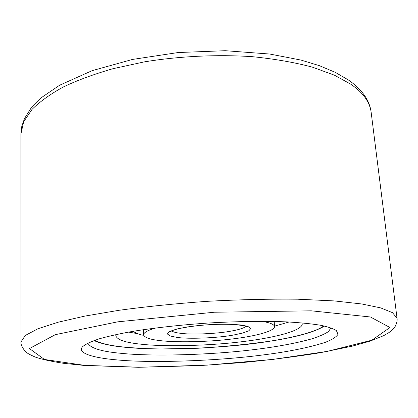 <?xml version="1.0" encoding="UTF-8"?>
<svg xmlns="http://www.w3.org/2000/svg" width="418" height="418" viewBox="0 0 418 418"><rect width="100%" height="100%" fill="white"/><g stroke="black" fill="none" stroke-linecap="round" stroke-linejoin="round"><path stroke-width="0.63" d="M330.925 327.848L328.532 331.547C324.734 334.081 319.059 336.542 311.504 338.935C294.873 343.518 274.757 347.186 251.15 349.944C207.746 355.18 150.6 356.486 121.021 353.309C101.532 351.58 90.471 348.194 87.832 343.141M116.93 359.898C150.245 363.19 215.954 361.095 262.034 355.07C287.6 351.899 308.693 347.656 325.324 342.337C332.138 339.651 336.365 336.976 338.005 334.311L336.396 330.591C333.01 328.501 327.618 326.704 320.214 325.199C311.692 323.804 300.636 322.706 287.051 321.902C264.897 320.987 237.032 321.337 208.086 323.041C179.306 325.011 152.946 328.041 132.485 331.422C120.039 333.653 109.171 336.056 99.881 338.627C91.725 341.281 86.014 343.92 82.743 346.548C76.102 353.231 94.249 358.007 116.93 359.898M245.549 326.798L247.111 326.51M155.956 327.952C147.81 330.251 143.682 332.545 143.567 334.823C144.44 337.514 149.701 339.411 159.347 340.508C174.693 342.588 207.062 342.091 231.708 339.04C254.264 336.401 274.344 331.453 274.579 326.583C274.119 324.488 270.483 322.858 263.664 321.677L261.433 321.317M128.65 332.091L137.595 333.668M274.542 326.155L289.037 322.001M116.011 334.567L115.77 335.727C117.181 339.75 125.175 342.525 139.737 344.051C162.127 346.851 207.359 346.01 241.573 341.752C272.792 338.094 302.021 331.03 302.277 323.992L301.89 322.874M397.032 318.218L392.476 312.664L380.667 307.894L361.8 303.97L334.076 300.903L297.522 299.199C269.124 298.896 238.877 299.612 206.785 301.347C175.006 303.661 145.736 306.645 118.973 310.297L84.885 316.086L58.337 322.173L37.944 328.762L25.247 335.482L21.036 341.872C20.069 344.688 24.955 351.851 26.862 352.635C27.719 353.534 30.603 355.039 35.52 357.16C42.124 359.412 51.529 361.471 63.74 363.336L83.809 365.405L138.473 367.297L199.72 365.598L241.714 362.631C269.411 359.992 295.479 356.711 319.916 352.787L352.285 346.151L370.066 341.119L383.64 335.68L389.121 332.477C392.46 329.776 394.555 327.618 395.418 326.009C396.901 322.78 397.434 320.183 397.032 318.218L371.121 112.04C369.596 101.668 362.787 92.368 350.692 84.143L334.473 75.209L312.492 67.178C294.956 62.47 274.903 58.969 252.336 56.676C217.193 54.319 179.254 56.195 144.659 61.812L112.776 68.745C93.721 74.268 77.367 80.282 63.703 86.798C50.829 93.768 40.264 101.297 32.019 109.391L23.664 121.758L20.9 134.073L21.788 126.346L24.463 118.623L30.817 108.466L41.92 97.274L59.581 85.251L92.054 70.689L132.496 59.434L178.131 52.543L225.224 50.703L269.809 54.042L301.028 60.077L319.415 65.678L335.21 72.324L348.262 79.89C356.429 85.528 362.49 91.725 366.445 98.47C368.963 102.88 370.526 107.4 371.121 112.04M84.64 365.363L44.433 359.464L29.448 348.555L55.338 334.656L117.829 321.818L214.251 312.236L311.211 310.82L370.416 316.975L389.931 327.498L371.874 340.2L327.357 351.366L272.87 359.417L207.072 365.139L139.758 367.239L84.64 365.363M176.824 337.357C188.361 339.223 218.196 337.99 233.38 335.064L242.581 333.083L248.987 330.711L250.821 328.318L247.681 326.317L240.643 324.958L229.571 324.216L215.103 324.331L199.794 325.366L186.527 327.059L176.49 329.102L169.546 331.521L167.357 333.966L170.225 335.994L176.824 337.357M171.61 330.899C173.036 331.908 175.664 332.66 179.489 333.162C189.934 334.938 217.193 333.836 230.992 331.113C238.809 329.76 243.903 328.12 246.27 326.202M94.729 340.299C100.675 343.444 110.237 345.681 123.404 346.997C157.158 351.324 231.41 348.069 272.463 340.769C294.7 337.19 316.562 331.667 323.725 325.888M21.036 341.872L20.9 134.073M274.579 326.583L274.145 321.463M143.567 334.823L143.358 329.692M170.408 331.589L173.778 330.053C179.468 328.052 194.61 325.486 211.821 324.535C220.176 324.201 227.758 324.196 234.561 324.514L244.901 325.826L247.55 326.735M93.993 340.56C101.741 343.983 112.735 346.271 126.967 347.426L146.807 348.659L160.418 348.973L198.101 348.241C224.335 346.71 249.227 344.218 272.766 340.769C297.621 336.798 314.858 331.897 324.483 326.056M143.64 335.236C141.315 335.199 137.726 333.909 132.877 331.354"/></g></svg>

